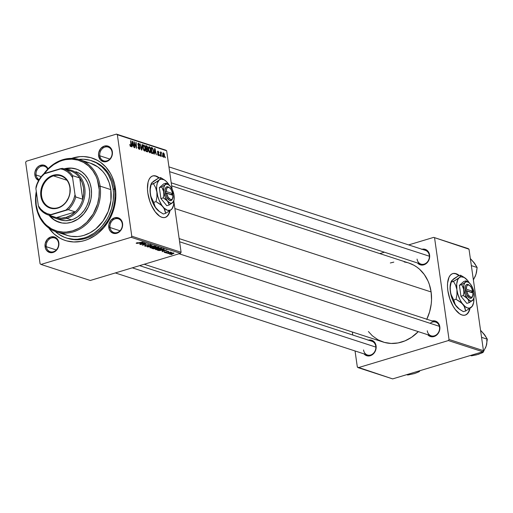 <?xml version="1.0" encoding="UTF-8"?>
<svg xmlns="http://www.w3.org/2000/svg" width="513" height="513" viewBox="0 0 513 513"><rect width="100%" height="100%" fill="white"/><g stroke="black" fill="none" stroke-linecap="round" stroke-linejoin="round"><path stroke-width="0.77" d="M453.659 273.48L455.775 273.795L459.077 275.68A21.668 10.138 73.3 0 0 452.62 273.634M447.855 290.704A21.668 10.138 -106.7 0 1 452.774 273.589A21.668 10.138 -106.7 0 1 459.385 275.59L456.083 273.698L453.96 273.391L452.036 273.878L450.376 275.16L449.048 277.174L447.58 283.08L447.496 286.748L447.855 290.704L449.83 298.88L453.203 306.364L455.262 309.48L459.725 313.873L461.956 314.976L464.079 315.29L466.003 314.796L467.664 313.514L468.991 311.5L470.068 308.242A21.668 10.138 -106.7 0 1 465.265 315.091A21.668 10.138 -106.7 0 1 447.855 290.704M153.624 175.818L155.747 176.132L159.049 178.017A21.668 10.138 73.3 0 0 152.592 175.972M147.821 193.042A21.668 10.138 -106.7 0 1 152.746 175.927A21.668 10.138 -106.7 0 1 159.351 177.928L156.048 176.036L153.926 175.728L152.002 176.215L150.341 177.498L149.014 179.512L148.071 182.192L147.462 189.085L147.821 193.042L149.796 201.218L151.335 205.123L155.227 211.818L159.69 216.21L161.922 217.313L164.045 217.627L165.975 217.134L167.629 215.858L168.957 213.838L170.034 210.58A21.668 10.138 -106.7 0 1 165.231 217.429A21.668 10.138 -106.7 0 1 147.821 193.042M58.533 243.021A7.22 6.073 -72 0 0 51.441 237.981A7.22 6.073 -72 0 0 46.311 246.702L45.08 246.779A8.125 6.829 108 0 1 50.858 236.974A8.125 6.829 108 0 1 58.835 242.643L58.533 243.021A7.22 6.073 108 0 1 56.315 249.914A7.22 6.073 108 0 1 50.184 251.729A7.22 6.073 108 0 1 46.311 246.702A7.22 6.073 108 0 1 48.53 239.815A7.22 6.073 108 0 1 54.66 237.994A7.22 6.073 108 0 1 58.533 243.021L58.835 242.643L57.892 239.84L54.865 237.128L50.858 236.974L47.222 239.424L45.182 243.662L45.426 248.254L46.85 250.729L50.345 252.653L53.057 252.454L56.693 249.998L58.29 247.292L58.835 242.643A8.125 6.829 108 0 1 53.057 252.454A8.125 6.829 108 0 1 45.08 246.779L46.311 246.702L56.283 249.946L46.311 246.702A7.22 6.073 -72 0 0 53.403 251.742A7.22 6.073 -72 0 0 58.533 243.021M38.622 180.48A8.125 6.829 108 0 1 34.871 175.061L36.102 174.984A7.22 6.073 -72 0 0 39.11 179.64A7.22 6.073 108 0 1 36.102 174.984L41.181 176.639L36.102 174.984A7.22 6.073 108 0 1 38.321 168.097A7.22 6.073 108 0 1 44.451 166.276A7.22 6.073 108 0 1 47.677 169.168A7.22 6.073 -72 0 0 40.245 166.661A7.22 6.073 -72 0 0 36.102 174.984L34.871 175.061A8.125 6.829 108 0 1 39.674 165.635A8.125 6.829 108 0 1 48.03 168.809L45.837 166.058L43.368 165.051L39.328 165.808L37.013 167.706L34.974 171.945L34.871 175.061L35.82 177.87L38.847 180.576M112.058 152.13A7.22 6.073 -72 0 0 104.966 147.09A7.22 6.073 -72 0 0 99.83 155.811L98.599 155.888A8.125 6.829 108 0 1 104.376 146.083A8.125 6.829 108 0 1 112.353 151.752L112.058 152.13A7.22 6.073 108 0 1 109.84 159.024A7.22 6.073 108 0 1 103.709 160.838A7.22 6.073 108 0 1 99.83 155.811A7.22 6.073 108 0 1 102.049 148.924A7.22 6.073 108 0 1 108.179 147.103A7.22 6.073 108 0 1 112.058 152.13L112.353 151.752L111.411 148.95L108.384 146.237L104.376 146.083L100.74 148.533L98.701 152.771L98.599 155.888L100.375 159.838L103.863 161.762L107.903 161.005L110.218 159.107L111.808 156.401L112.353 151.752A8.125 6.829 108 0 1 106.582 161.557A8.125 6.829 108 0 1 98.599 155.888L99.83 155.811L109.801 159.056L99.83 155.811A7.22 6.073 -72 0 0 106.922 160.851A7.22 6.073 -72 0 0 112.058 152.13M122.261 223.848A7.22 6.073 -72 0 0 115.168 218.807A7.22 6.073 -72 0 0 110.038 227.528L108.807 227.605A8.125 6.829 108 0 1 114.585 217.801A8.125 6.829 108 0 1 122.562 223.469L122.261 223.848A7.22 6.073 108 0 1 120.042 230.741A7.22 6.073 108 0 1 113.912 232.556A7.22 6.073 108 0 1 110.038 227.528A7.22 6.073 108 0 1 112.257 220.641A7.22 6.073 108 0 1 118.388 218.82A7.22 6.073 108 0 1 122.261 223.848L122.562 223.469L121.619 220.667L118.593 217.954L114.585 217.801L110.949 220.25L108.91 224.489L109.154 229.074L110.577 231.555L114.072 233.479L118.105 232.722L120.42 230.824L122.017 228.118L122.562 223.469A8.125 6.829 108 0 1 116.784 233.274A8.125 6.829 108 0 1 108.807 227.605L110.038 227.528L120.01 230.773L110.038 227.528A7.22 6.073 -72 0 0 117.131 232.569A7.22 6.073 -72 0 0 122.261 223.848M432.19 320.965A8.125 6.829 108 0 1 439.808 326.73L439.506 327.114A7.22 6.073 -72 0 0 430.131 323.318M421.981 249.247A8.125 6.829 108 0 1 429.599 255.012L429.298 255.397A7.22 6.073 108 0 1 427.079 262.284A7.22 6.073 108 0 1 420.949 264.105A7.22 6.073 108 0 1 417.075 259.078A7.22 6.073 -72 0 0 424.168 264.118A7.22 6.073 -72 0 0 429.298 255.397L429.599 255.012L428.656 252.21L426.803 250.152L424.334 249.145L421.622 249.344M368.462 340.138A8.125 6.829 108 0 1 376.08 345.903L375.779 346.288A7.22 6.073 108 0 1 373.56 353.175A7.22 6.073 108 0 1 367.43 354.996L115.335 272.935M91.295 160.633A40.63 34.153 108 0 1 113.104 188.919L114.502 189.374A40.63 34.153 108 0 1 102.01 228.125A40.63 34.153 108 0 1 67.536 238.353A40.63 34.153 108 0 1 66.844 238.122A40.63 34.153 -72 0 0 101.721 228.426A40.63 34.153 -72 0 0 114.502 189.374L113.104 188.919L111.366 181.57L108.378 174.901L106.447 171.9L101.805 166.719L96.277 162.788L90.07 160.261L83.427 159.235L78.745 159.415A40.63 34.153 108 0 1 91.295 160.633L92.686 161.082A40.63 34.153 108 0 1 114.502 189.374L115.393 188.233A43.342 36.429 108 0 1 93.129 236.743A43.342 36.429 108 0 1 48.882 228.093L54.089 233.979L59.989 238.173L63.227 239.718L66.607 240.873L73.692 241.969L80.971 241.424L84.594 240.539L88.159 239.263L94.988 235.563L98.182 233.178L103.979 227.458L108.807 220.648L110.795 216.922L113.835 208.99L114.854 204.867L115.835 196.498L115.797 192.33L114.643 184.238L112.11 176.722L110.353 173.272L105.954 167.161L100.497 162.275L97.444 160.357L90.827 157.664L83.741 156.561L80.111 156.632L71.57 158.402A43.342 36.429 108 0 1 115.393 188.233L114.502 189.374A40.63 34.153 -72 0 0 91.987 160.864M426.816 319.214A41.534 34.91 -72 0 0 431.112 291.955L174.875 208.547L431.112 291.955L429.336 284.439L427.964 280.925L424.309 274.558L419.563 269.261L416.838 267.081L413.908 265.24L408.778 263.022M144.191 264.259L383.108 342.024A41.534 34.91 -72 0 0 418.287 331.629L411.554 337.31L405.007 340.856L398.12 342.934L391.143 343.454L384.359 342.402L378.017 339.818L372.361 335.797L368.392 331.539M139.594 265.638L371.899 341.26A7.22 6.073 108 0 1 375.779 346.288L376.08 345.903L375.131 343.101L373.284 341.042L370.816 340.036L368.097 340.234M168.944 166.879L425.424 250.37A7.22 6.073 108 0 1 429.298 255.397M179.152 238.596L435.627 322.087A7.22 6.073 108 0 1 439.506 327.114A7.22 6.073 108 0 1 437.288 334.001A7.22 6.073 108 0 1 431.157 335.823A7.22 6.073 108 0 1 427.284 330.789A7.22 6.073 -72 0 0 434.376 335.829A7.22 6.073 -72 0 0 439.506 327.114L439.808 326.73L438.859 323.927L437.012 321.863L434.543 320.862L431.831 321.061M165.763 150.155L116.457 134.105L26.291 161.236L116.457 134.105L117.342 134.739L166.654 150.784L172.111 189.15L166.654 150.784L117.342 134.739L131.783 236.204L117.342 134.739L116.457 134.105L166.654 150.784L165.763 150.155M40.091 263.797L25.65 162.326L26.291 161.236L25.65 162.326L40.091 263.797L40.976 264.426L90.288 280.476L180.454 253.345L131.142 237.295L40.976 264.426L40.091 263.797M160.159 249.145L156.85 249.728L155.349 249.401L156.831 248.561L159.909 247.971L161.627 248.164L160.947 248.876L160.159 249.145L161.415 248.068L159.646 247.991L156.831 248.561L155.638 249.619L155.561 249.1L155.638 249.619L160.159 249.145M162.012 250.735L167.065 249.946L162.159 251.697L163.166 251.114L162.012 250.735L163.166 251.114L162.159 251.697L167.065 249.946L162.012 250.735M136.407 243.361L136.336 243.015L137.439 242.655L137.85 242.745L136.958 243.117L137.535 243.213L143.024 242.123L137.773 243.361L136.407 243.361L142.685 242.008L136.182 243.2M147.59 246.016L145.217 246.214L144.634 245.881L145.147 245.509L146.205 245.374L145.403 245.836L146.769 246.022L148.392 244.714L151.002 244.733L150.008 245.394L149.616 245.304L150.149 244.791L148.642 244.855L148.404 245.637L147.59 246.016L148.764 244.816L150.091 244.772L149.616 245.304L150.008 245.394L150.726 244.586L148.392 244.714L147.199 245.919L145.647 245.977L145.5 245.637L146.205 245.374L145.801 245.285L144.999 246.157L144.916 245.612L144.999 246.157L147.59 246.016M154.477 245.849L147.276 246.856L152.124 245.086L148.308 246.715L154.477 245.849L148.308 246.715L152.124 245.086L147.706 246.997L154.477 245.849M154.746 247.388L151.438 247.965L149.937 247.644L151.213 246.862L154.496 246.208L156.208 246.4L155.535 247.119L154.746 247.388L156.003 246.304L154.233 246.234L151.418 246.798L150.226 247.856L150.149 247.343L150.226 247.856L154.746 247.388M172.047 254.442L170.867 254.538L172.047 254.442M155.785 248.581L153.688 248.863L151.88 248.356L157.78 246.926L158.844 247.625L155.785 248.581L158.979 247.369L157.78 246.926L151.88 248.356L153.188 248.779L153.124 248.369L153.188 248.779L155.785 248.581M139.728 243.483L144.775 242.694L139.876 244.444L140.883 243.861L139.728 243.483L140.883 243.861L139.876 244.444L144.775 242.694L139.728 243.483M144.166 243.797L140.209 244.554L146.115 243.13L142.864 244.913L148.199 243.803L142.3 245.233L145.538 243.451L144.166 243.797L145.538 243.451L142.3 245.233L148.199 243.803L142.864 244.913L146.115 243.13L140.209 244.554L144.166 243.797M164.75 252.281L165.237 251.832L164.25 252.422L164.282 251.934L165.237 251.832L164.641 252.236L165.654 252.287L166.892 251.312L168.745 251.466L168.065 251.883L167.655 251.793L168.052 251.447L167.084 251.46L166.635 252.146L165.359 252.499L164.25 252.422L166.174 252.345L167.084 251.46L167.975 251.415L167.655 251.793L168.065 251.883L168.476 251.274L166.661 251.376L165.795 252.249L164.75 252.281L164.551 251.832M158.908 250.562L157.292 250.113L163.192 248.683L164.41 249.203L160.402 250.511L158.908 250.562L162.948 249.978L164.352 249.106L163.192 248.683L157.292 250.113L158.261 250.427L158.184 249.902L158.261 250.427L158.908 250.562M172.99 253.762L169.309 253.999L172.83 252.935L174.042 253.166L173.272 253.672L173.824 253.018L170.278 253.416L169.534 254.14L169.476 253.743L169.534 254.14L172.99 253.762M168.918 253.422L167.738 253.518L168.918 253.422M168.501 252.787L166.43 253.089L170.72 252.05L170.175 252.377L171.682 252.377L168.501 252.787L171.682 252.409L170.175 252.377L170.72 252.05L166.43 253.089L168.501 252.787M166.635 252.678L165.455 252.774L166.635 252.678M181.095 252.255L131.783 236.204L131.142 237.295L40.976 264.426L90.288 280.476L180.454 253.345L181.095 252.255L180.454 253.345L131.142 237.295L131.783 236.204L181.095 252.255L173.907 201.769L181.095 252.255M159.973 155.99L159.581 155.048L159.973 155.99M162.255 156.734L161.864 155.792L162.255 156.734M149.899 152.784L150.816 149.751L150.501 149.847L150.816 149.751L149.309 146.705L148.475 147.302L148.404 149.822L149.899 152.784L150.739 152.156L150.816 149.751L150.085 147.443L149.039 146.673L148.353 147.834L148.488 150.29L149.257 152.252L150.219 152.797M154.33 154.156L154.496 152.643L155.657 153.021L156.337 154.811L155.035 148.648L154.625 148.513L153.964 154.035L154.33 154.156L154.496 152.643L155.657 153.021L156.337 154.811L155.035 148.648L154.625 148.513L153.964 154.035L154.33 154.156M147.366 151.886L148.033 150.322L147.718 150.418L148.033 150.322L147.455 148.975L146.917 149.136L147.455 148.975L147.693 147.654L147.378 147.744L147.693 147.654L147.051 146.141L146.134 146.417L147.051 146.141L145.782 146.141L146.59 145.897L145.756 145.621L146.058 151.463L147.718 151.861L148.071 150.668L147.455 148.975L147.475 146.795L145.756 145.621L146.058 151.463L147.629 151.899M141.889 150.104L142.454 144.551L142.088 144.429L141.601 149.193L140.1 143.781L141.453 149.963L141.889 150.104L142.454 144.551L142.088 144.429L141.601 149.193L140.1 143.781L141.453 149.963L141.889 150.104M130.668 146.526L131.225 145.102L130.886 145.205L131.225 145.102L131.001 140.819L130.655 140.709L130.873 144.846L130.103 145.981L130.591 145.833L129.763 144.448L130.308 146.288L130.828 146.551L131.168 146.186L131.001 140.819L130.655 140.709L130.86 145.628L130.437 145.737L129.763 144.448L130.898 146.538M134.733 147.776L134.457 142.826L136.477 148.347L136.176 142.505L135.83 142.396L136.105 147.353L134.085 141.825L134.387 147.667L134.733 147.776L134.457 142.826L136.477 148.347L136.176 142.505L135.83 142.396L136.105 147.353L134.085 141.825L134.387 147.667L134.733 147.776M132.046 146.904L132.213 145.391L133.367 145.769L134.053 147.558L132.752 141.389L132.335 141.255L131.681 146.782L132.046 146.904L132.213 145.391L133.367 145.769L134.053 147.558L132.752 141.389L132.335 141.255L131.681 146.782L132.046 146.904M139.254 149.321L140.023 147.885L137.965 144.692L138.709 143.929L139.837 145.41L138.619 143.23L138.042 143.403L138.619 143.23L137.933 144.525L139.696 147.834L138.581 148.808L139.177 148.629L138.189 148.007L138.497 147.911L137.959 146.962L139.254 149.321L139.786 149.251L140.062 148.244L139.716 146.789L138.254 144.506L138.831 143.98L139.837 145.41L139.651 144.576L138.446 143.191L137.946 143.64L138.01 144.922L139.703 148.244L139.087 148.597L138.286 146.994L138.023 147.359L138.6 148.841L139.619 149.347M144.48 151.027L145.403 147.994L145.089 148.084L145.403 147.994L143.897 144.948L143.063 145.538L142.992 148.058L144.48 151.027L145.326 150.392L145.442 148.289L144.89 146.096L143.762 144.916L142.992 145.788L143.031 148.289L143.845 150.489L144.807 151.034M158.511 155.593L159.126 154.586L157.549 152.239L158.119 151.662L159.017 152.701L158.062 151.123L157.626 151.252L158.062 151.123L157.529 152.137L158.793 154.522L157.978 155.189L158.446 155.048L157.478 153.765L157.933 155.125L158.793 155.619L159.152 154.849L157.844 152.085L158.171 151.681L159.017 152.701L158.889 152.143L157.927 151.091L157.568 152.361L158.799 154.798L158.318 154.984L157.491 153.842L158.818 155.612M152.438 153.541L153.054 153.509L153.432 152.803L153.323 149.738L152.508 147.956L151.168 147.385L151.47 153.227L152.938 153.567L153.464 150.482L152.406 147.866L151.168 147.385L151.47 153.227L152.438 153.541M163.794 157.311L164.461 154.952L164.147 155.041L164.461 154.952L163.41 152.861L162.916 153.009L163.41 152.861L162.736 155.304L163.794 157.311L164.391 156.92L164.493 155.183L164.102 153.637L163.288 152.836L162.717 153.554L162.762 155.465L163.435 157.068L164.025 157.318M161.178 152.137L160.441 153.041L160.729 152.066L160.383 151.951L160.607 156.202L160.954 156.311L160.877 153.49L161.435 152.367L161.011 152.188L160.774 152.938L160.383 151.951L160.607 156.202L160.954 156.311L161.435 152.367L161.088 152.137M165.385 157.754L164.994 156.805L165.385 157.754M468.125 248.574L433.703 237.372L408.649 244.906L433.703 237.372L469.01 249.203L483.451 350.674L449.029 339.471L434.588 238L449.029 339.471L448.388 340.561L358.221 367.686L392.644 378.895L482.81 351.764L448.388 340.561L358.221 367.686L357.337 367.058L355.047 350.963L357.337 367.058L392.644 378.895L482.81 351.764L483.451 350.674L482.81 351.764L448.388 340.561L449.029 339.471L483.451 350.674L469.01 249.203L433.703 237.372L469.01 249.203L468.125 248.574M384.397 252.204L379.793 253.589L384.397 252.204M352.777 335.034L352.348 332.014L352.777 335.034M363.993 353.874L365.115 354.913L367.59 355.919L371.624 355.163L374.843 351.982L375.978 349.026L376.08 345.903A8.125 6.829 108 0 1 372.181 354.829A8.125 6.829 108 0 1 363.993 353.874M417.511 262.983L418.64 264.022L421.109 265.029L425.142 264.272L427.457 262.367L429.054 259.661L429.599 255.012A8.125 6.829 108 0 1 425.7 263.939A8.125 6.829 108 0 1 417.511 262.983M427.72 334.7L428.842 335.739L431.318 336.746L435.351 335.989L438.57 332.809L439.705 329.853L439.808 326.73A8.125 6.829 108 0 1 435.909 335.656A8.125 6.829 108 0 1 427.72 334.7M426.707 319.452L429.612 311.846L431.234 303.895L431.536 299.874L431.112 291.955A41.534 34.91 -72 0 0 408.816 263.034L171.637 185.834M407.566 262.656L404.212 261.938M393.804 262.13L390.329 262.97M363.55 349.969A7.22 6.073 -72 0 0 370.642 355.009A7.22 6.073 -72 0 0 375.779 346.288M165.071 217.474A21.668 10.138 73.3 0 0 169.7 210.817L168.655 213.934L167.328 215.947L165.667 217.223M465.105 315.136A21.668 10.138 73.3 0 0 469.728 308.48L468.683 311.59L467.356 313.61L465.701 314.886M134.098 142.05L134.444 141.941L134.098 142.05M135.842 142.608L136.176 142.505L135.842 142.608M134.214 144.32L134.553 144.217L134.214 144.32M132.303 141.524L132.752 141.389L132.303 141.524M131.835 145.506L132.213 145.391L131.835 145.506M132.296 144.749L132.495 143.108L132.104 143.23L132.495 143.108L132.591 141.966L132.239 142.075L132.591 141.966L133.22 145.051L131.835 145.468L133.22 145.051L131.905 144.865L132.296 144.749L132.591 141.966L133.22 145.051L132.296 144.749M138.638 148.885L139.177 148.629M138.619 143.23L138.273 143.204M137.901 144.082L138.709 143.929M142.063 144.666L142.454 144.551L142.063 144.666M143.897 144.948L143.544 144.929M143.339 148.199L143.396 146.09L142.915 146.231L143.986 145.647L145.057 147.815L144.409 150.328L143.852 150.495L144.409 150.328L143.031 148.289L143.396 146.09L144.082 145.686L144.922 147.135L145.07 149.559L144.647 150.328L144.224 150.232L143.339 148.199M146.231 148.238L146.134 146.417L147.359 147.564L147.295 148.347L145.916 148.68L146.776 148.417L145.897 148.34L146.134 146.417L147.064 146.801L147.385 147.795L147.295 148.347L146.231 148.238M146.365 150.893L146.263 148.924L147.693 150.194L147.327 151.175L146.058 151.386L147 151.098L146.038 150.995L146.263 148.924L147.366 149.379L147.718 150.424L147.417 151.162L146.365 150.893M147.295 148.347L146.776 148.417M158.793 154.522L158.446 155.048M157.914 151.726L157.504 151.848M157.85 152.149L158.119 151.662M154.593 148.776L155.035 148.648L154.593 148.776M154.118 152.759L154.496 152.643L154.118 152.759M154.586 152.002L154.779 150.36L154.387 150.482L154.779 150.36L154.875 149.219L154.522 149.328L154.875 149.219L155.51 152.303L154.124 152.72L155.51 152.303L154.195 152.117L154.586 152.002L154.875 149.219L155.51 152.303L154.586 152.002M151.194 147.885L151.976 147.648L151.194 147.885M151.213 148.225L152.406 147.866L151.213 148.225M151.777 152.656L151.547 148.18L151.213 148.283L152.476 148.578L153.118 150.335C153.393 152.111 153.092 152.932 152.214 152.797L151.463 153.021L152.214 152.797L151.45 152.752L151.777 152.656L151.547 148.18L152.656 148.802L153.182 150.944L152.893 152.739L151.777 152.656M151.47 153.22L152.214 152.797M149.309 146.705L148.962 146.692M148.751 149.963L148.808 147.853L148.334 147.994L149.398 147.411L150.469 149.578L149.822 152.092L149.264 152.258L149.822 152.092L148.443 150.053L148.808 147.853L149.495 147.449L150.335 148.898L150.482 151.322L150.059 152.092L149.636 151.995L148.751 149.963M149.309 152.316L149.822 152.092M163.07 155.349L163.474 153.406L164.122 154.836L163.718 156.766L163.294 156.895L163.718 156.766L162.756 155.439L163.429 153.393L164.045 154.4L164.128 156.253L163.596 156.696L163.07 155.349M162.711 153.586L163.474 153.406M163.211 153.483L162.704 153.637M163.32 156.927L163.718 156.766M161.877 156.003L162.211 155.901L161.877 156.003M160.851 152.547L161.435 152.367L160.851 152.547M161.063 152.861L160.441 153.047M160.774 152.919L161.204 152.816M160.531 154.721L160.877 154.618L160.531 154.721M159.594 155.259L159.928 155.157L159.594 155.259M165.006 157.023L165.34 156.92L165.006 157.023M143.396 146.09L143.986 145.647M143.897 150.553L144.409 150.328M146.231 151.521L147.327 151.175M148.808 147.853L149.398 147.411M158.01 247.394L155.593 247.651L157.408 247.016L158.01 247.394L157.953 246.984L157.85 247.779L156.92 247.939L155.567 247.458L156.92 247.939L158.01 247.394L157.85 247.779M155.625 248.048L152.912 248.298L154.881 247.625L155.625 248.048L155.542 247.465L155.465 248.472L153.906 248.606L152.887 248.112L154.516 248.638L155.779 248.35L155.625 248.048L155.465 248.472M155.368 246.49L151.733 246.913L155.33 246.195L155.567 246.644L154.471 247.26L150.873 247.676L151.701 246.715L150.675 247.523L150.617 247.086M144.634 245.913L144.999 246.157M145.647 245.977L145.5 245.637M147.609 245.188L147.577 245.753M150.091 244.772L149.738 245.265M148.456 245.413L148.417 245.002M140.825 243.451L140.883 243.861L140.825 243.451M140.536 243.354L143.916 242.63L141.46 243.656L140.511 243.181L141.46 243.656L143.935 242.784L140.536 243.354M167.975 251.415L167.655 251.793M166.712 252.075L166.802 251.569M166.68 251.37L166.725 251.703M166.084 251.729L166.174 252.345L166.084 251.729M163.108 250.703L163.166 251.114L163.108 250.703M162.82 250.613L166.199 249.882L163.743 250.908L162.801 250.44L163.743 250.908L166.225 250.036L162.82 250.613M163.673 249.292L162.845 248.965L158.325 250.062L162.82 248.779L163.339 249.126L163.281 248.715L163.692 249.324L162.647 249.857L158.761 250.203L158.299 249.869L159.351 250.338L161.313 250.184L163.538 249.51L163.615 248.824M156.285 249.44L160.03 248.972L160.781 248.247L159.883 249.017L156.285 249.44L157.113 248.478L160.742 247.959L160.979 248.401L160.915 247.971M173.323 253.159L170.996 253.416L173.291 252.935L173.432 253.249L170.021 253.999L170.649 253.307L169.906 253.897L169.854 253.557M150.873 247.676L154.618 247.215L155.535 246.747L155.503 246.208M160.781 248.247L157.978 248.452L156.087 249.286L156.029 248.85M170.021 253.999L173.432 253.262M64.228 169.123L71.262 168.206L76.45 169.091A27.991 23.527 -72 0 0 64.574 169.027M64.106 168.873A27.991 23.527 108 0 1 76.219 169.014A27.991 23.527 108 0 1 91.243 188.502L91.526 193.843L90.891 199.249L88.274 207.034L83.869 213.838L78.059 219.07L71.345 222.289L66.652 223.168L61.996 222.988L55.462 220.757L51.653 218.051L49.017 215.236A27.991 23.527 108 0 0 58.892 222.244A27.991 23.527 108 0 0 82.638 215.197A27.991 23.527 108 0 0 91.243 188.502L90.044 183.442L87.986 178.845L85.139 174.895L81.618 171.746L77.559 169.508L73.115 168.277L68.453 168.097L63.759 168.976M100.112 186.129L98.881 186.206A37.019 31.113 108 0 1 72.57 230.888A37.019 31.113 108 0 1 36.224 205.059L35.923 205.437A37.924 31.877 -72 0 0 73.16 231.902A37.924 31.877 -72 0 0 100.112 186.129A37.924 31.877 108 0 1 88.46 222.296A37.924 31.877 108 0 1 56.283 231.844A37.924 31.877 108 0 1 35.923 205.437A37.924 31.877 108 0 1 36.295 191.42A37.924 31.877 -72 0 0 35.923 205.437L36.224 205.059L37.808 211.754L40.527 217.833L44.291 223.059L46.523 225.284L51.556 228.869L57.212 231.171L63.259 232.107L66.363 232.049L72.57 230.888L78.585 228.375L81.452 226.637L86.748 222.283L93.257 213.895L97.547 203.937L98.99 196.845L99.227 189.707L97.303 179.512L96.078 176.376L92.821 170.701L88.589 165.981L83.548 162.397L77.899 160.094L71.846 159.158L65.632 159.62L62.535 160.377L59.489 161.467L53.66 164.628L48.363 168.982L44.323 173.638A37.019 31.113 108 0 1 76.783 159.812A37.019 31.113 108 0 1 98.881 186.206L100.112 186.129L110.808 189.611L100.112 186.129A37.924 31.877 -72 0 0 77.11 159.011A37.924 31.877 -72 0 0 43.708 173.958A37.924 31.877 108 0 1 79.759 159.723A37.924 31.877 108 0 1 100.112 186.129M56.283 231.844L66.979 235.326A37.924 31.877 -72 0 0 99.156 225.778A37.924 31.877 -72 0 0 110.808 189.611L110.923 200.512L108.256 211.305L103.049 221.058L95.751 228.939L90.019 232.806L83.856 235.384L80.688 236.153L77.495 236.57L71.185 236.326L68.12 235.672L62.33 233.312M113.104 188.919A40.63 34.153 108 0 1 100.619 227.669A40.63 34.153 108 0 1 66.145 237.904A40.63 34.153 108 0 1 55.289 231.498L58.296 233.941L64.196 237.186L67.363 238.269L74.007 239.302L77.412 239.238L84.228 237.961L87.569 236.762L93.969 233.293L99.785 228.516L102.401 225.694L106.928 219.314L108.794 215.819L111.642 208.381L113.219 200.596L113.476 192.766L113.104 188.919M75.847 171.746A25.284 21.251 108 0 1 89.416 189.348A25.284 21.251 108 0 1 81.644 213.459A25.284 21.251 108 0 1 60.194 219.821L55.545 218.307A25.284 21.251 108 0 1 50.473 215.71A25.284 21.251 -72 0 0 66.793 218.346L66.209 217.332A24.38 20.488 108 0 1 56.385 217.602A24.38 20.488 108 0 1 54.346 216.935M86.248 162.204L89.313 162.865M90.423 163.198L97.778 166.898L102.549 171.169L104.601 173.727L106.403 176.523L109.192 182.75L110.808 189.611A37.924 31.877 -72 0 0 90.455 163.205L79.759 159.723M36.423 192.298L35.846 197.999L36.224 205.059A37.019 31.113 108 0 1 36.423 192.298M49.479 215.389L53.955 219.673L59.123 222.321A27.991 23.527 -72 0 1 49.479 215.389M75.821 171.733L78.944 173.086L82.381 175.536L85.273 178.755L87.499 182.634L88.973 187.014L89.647 191.74L89.486 196.614L88.505 201.455L86.729 206.085L84.241 210.311L81.125 213.985L77.508 216.954L73.526 219.115L69.332 220.378L65.087 220.693L60.957 220.051M485.356 335.887L480.546 330.25L484.58 334.733L487.35 339.221L481.553 337.336L487.35 339.221L486.196 346.083A11.914 10.016 -72 0 0 486.741 339.997M483.669 333.719L487.35 339.221L486.196 346.083L483.143 352.322L482.092 351.982L483.143 352.322L482.143 352.861L476.68 354.816L471.498 355.823L470.447 355.483L471.498 355.823L476.943 354.682M485.638 347.538L486.587 344.576M486.196 346.083L483.143 352.322L478.27 354.38M439.346 326.313L179.601 241.764L439.346 326.313M375.849 347.109L132.303 267.831L375.849 347.109M414.542 373.56L418.409 372.034L419.929 370.687L419.416 371.495L418.364 371.155L419.416 371.495L418.409 372.034L414.542 373.56L407.771 375.003L406.719 374.657L407.771 375.003L413.215 373.855M169.623 171.669L429.375 256.218L169.623 171.669M475.147 264.169L470.338 258.533L474.371 263.015L477.141 267.504L471.344 265.619L477.141 267.504L475.987 274.365L473.377 279.906L475.378 276.039L476.385 272.858M475.429 275.821L476.474 272.621L477.141 267.504L473.467 262.002M58.001 207.694A16.705 14.037 -72 0 0 69.877 187.534A16.705 14.037 -72 0 0 53.474 175.876L53.121 175.273A17.243 14.492 108 0 1 70.057 187.303A17.243 14.492 108 0 1 57.796 208.118L58.001 207.694A16.705 14.037 108 0 1 50.569 207.669A16.705 14.037 108 0 1 41.502 191.74A16.705 14.037 108 0 1 53.474 175.876A16.705 14.037 108 0 1 60.906 175.901A16.705 14.037 108 0 1 69.973 191.836A16.705 14.037 108 0 1 58.001 207.694L57.796 208.118L54.904 208.663L52.031 208.547L49.293 207.791L46.792 206.412L42.868 202.039L40.867 196.088L40.687 192.798L41.078 189.464L43.49 183.186L45.407 180.48L50.319 176.44L56.013 174.728L58.886 174.843L61.624 175.6L64.125 176.979L66.299 178.922L68.049 181.352L70.057 187.303L69.839 193.927L68.896 197.172L65.51 202.911L63.202 205.187L57.796 208.118A17.243 14.492 108 0 1 40.867 196.088A17.243 14.492 108 0 1 53.121 175.273L53.474 175.876L66.934 180.255L53.474 175.876A16.705 14.037 -72 0 0 41.604 196.037A16.705 14.037 -72 0 0 58.001 207.694M69.415 170.637A24.38 20.488 108 0 1 79.727 177.966A24.38 20.488 108 0 1 82.753 199.236L83.728 193.555L83.536 187.912L82.176 182.615L79.727 177.966L82.753 199.236A24.38 20.488 108 0 1 75.289 211.914A24.38 20.488 108 0 1 66.209 217.332L70.974 215.216L75.289 211.914L56.385 217.602L61.252 218.147L66.209 217.332L66.793 218.346A25.284 21.251 -72 0 0 85.03 191.009A25.284 21.251 -72 0 0 65.561 169.348A25.284 21.251 108 0 1 71.192 170.226A25.284 21.251 108 0 1 84.914 194.344A25.284 21.251 108 0 1 66.793 218.346L71.448 219.859L66.793 218.346A25.284 21.251 108 0 1 55.545 218.307M63.471 168.668L70.448 170.938A24.38 20.488 -72 0 1 79.727 177.966L72.75 175.69L72.577 177.581A23.476 19.731 108 0 0 60.162 168.758L62.439 168.367A24.38 20.488 108 0 1 63.471 168.668A24.38 20.488 108 0 1 72.75 175.69A24.38 20.488 -72 0 0 62.439 168.367L43.534 174.054A24.38 20.488 -72 0 0 36.07 186.726L35.897 188.611L38.347 205.809L39.097 208.002A24.38 20.488 -72 0 0 49.408 215.325L68.312 209.644L75.289 211.914L56.385 217.602L49.408 215.325A24.38 20.488 108 0 1 48.382 215.03A24.38 20.488 108 0 1 39.097 208.002L38.347 205.809L40.726 209.105L43.663 211.734L47.049 213.6L50.755 214.633L66.036 210.035L69.159 206.944L71.756 203.276L73.737 199.172L75.02 194.78L72.577 177.581L72.75 175.69L79.727 177.966L82.753 199.236L75.777 196.966L75.02 194.78L72.577 177.581L70.198 174.285L67.261 171.656L63.868 169.79L60.162 168.758L44.881 173.356L41.758 176.446L39.161 180.114L37.18 184.218L35.897 188.611L38.347 205.809A23.476 19.731 108 0 0 50.755 214.633L49.408 215.325L56.385 217.602A24.38 20.488 -72 0 1 55.359 217.3L48.382 215.03M75.289 211.914A24.38 20.488 -72 0 0 82.753 199.236L75.777 196.966A24.38 20.488 108 0 1 68.312 209.644L75.289 211.914M36.07 186.726A24.38 20.488 108 0 1 43.534 174.054L44.881 173.356A23.476 19.731 108 0 0 35.897 188.611L36.07 186.726M68.312 209.644A24.38 20.488 -72 0 0 75.777 196.966L75.02 194.78A23.476 19.731 108 0 1 66.036 210.035L68.312 209.644M169.643 187.873L168.867 187.303A7.22 3.379 73.3 0 0 165.109 191.625L166.34 191.548L172.785 193.645L171.169 189.598L169.418 187.72L168.264 187.348L167.289 187.739L166.61 188.855L166.34 191.548A6.323 2.956 -106.7 0 1 169.643 187.873A6.323 2.956 -106.7 0 1 172.785 193.645L172.695 195.254L172.522 194.036L170.989 194.498L165.218 192.619L170.989 194.498L172.785 193.645L166.34 191.548L165.109 191.625L165.173 189.4L166.161 187.168L167.289 186.7L168.63 187.136M174.144 196.806L174.035 195.35A9.933 4.649 -106.7 0 1 173.702 201.045A9.933 4.649 -106.7 0 1 172.644 202.712A9.933 4.649 -106.7 0 1 167.527 201.045L169.175 205.001L166.808 205.713L160.915 198.589L163.281 197.877L165.641 199.313L168.2 201.994L169.175 205.001L172.644 202.712L173.516 201.205M168.713 184.808L166.065 183.154L165.199 184.661L161.73 186.95L163.506 190.631L163.839 194.94L163.281 197.877L160.915 198.589L166.808 205.713L169.175 205.001L173.4 201.846M168.437 184.609L166.065 183.154L163.698 183.866L166.065 183.154L165.199 184.661L161.73 186.95L159.357 187.662L161.73 186.95L163.807 192.022A9.933 4.649 -106.7 0 1 165.199 184.661A9.933 4.649 -106.7 0 1 168.848 184.911A9.933 4.649 -106.7 0 1 170.316 186.328L170.316 186.328A9.933 4.649 -106.7 0 1 174.035 195.35L173.74 193.952M159.357 187.662L163.698 183.866L159.357 187.662L160.915 198.589L159.357 187.662M169.617 185.777L166.424 181.531L164.16 179.8L160.96 179.133L159.158 180.025L157.267 183.205L156.677 186.347L156.664 190.066L157.735 196.165L159.101 200.173L161.903 205.412L164.083 208.047L167.456 210.272L170.496 210.131L172.099 208.733L173.606 204.892L173.894 200.442A16.249 7.605 -106.7 0 1 173.08 206.835A16.249 7.605 -106.7 0 1 171.348 209.56L172.778 207.579L171.348 209.56A16.249 7.605 -106.7 0 1 162.974 206.835L164.859 210.003L165.667 213.305L163.352 214.004L159.492 211.645L156.401 208.81L154.516 205.636L153.708 202.34L156.023 201.641L161.55 205.347L164.07 208.387L165.667 213.305L171.348 209.56L165.667 213.305L163.352 214.004L158.799 211.132A16.249 7.605 73.3 0 0 159.024 211.292L159.024 211.292M168.642 184.327L167.527 182.743A16.249 7.605 -106.7 0 1 169.341 185.308M164.91 180.268L160.582 177.556L158.267 178.255L160.582 177.556L160.396 178.601L159.158 180.025L155.189 182.769L151.162 184.468L151.354 183.423L153.656 181.153L158.267 178.255L151.835 182.827M159.492 211.645L155.311 207.258L153.708 202.34L150.796 196.325L150.027 190.131L150.86 184.706A16.249 7.605 73.3 0 0 150.309 194.042L150.251 189.265L151.162 184.468L153.483 183.769L155.631 187.649L156.882 192.067L156.94 196.845L156.023 201.641L153.708 202.34L151.553 198.46L150.309 194.042L150.251 189.265L151.155 183.981L151.81 182.769L153.445 181.422M156.882 192.067A16.249 7.605 -106.7 0 1 159.158 180.025L153.483 183.769L155.631 187.649L156.882 192.067L156.94 196.845L156.023 201.641L159.883 204.001L162.974 206.835A16.249 7.605 -106.7 0 1 156.882 192.067M164.461 179.935L160.582 177.556L160.396 178.601L159.158 180.025A16.249 7.605 -106.7 0 1 165.135 180.429A16.249 7.605 -106.7 0 1 167.533 182.75L167.533 182.75M151.155 183.981L151.354 183.423M156.401 208.81A16.249 7.605 73.3 0 0 158.799 211.132L156.401 208.81A16.249 7.605 73.3 0 1 150.309 194.042L152.534 202.148L156.401 208.81M170.316 186.328L168.251 184.526L166.295 184.122L164.737 185.167L163.814 187.514L163.839 194.94L163.281 197.877L167.527 201.045A9.933 4.649 -106.7 0 1 163.807 192.022L165.16 196.973L167.527 201.045L170.265 203.148L171.547 203.257L172.644 202.712L174.022 199.858L174.035 195.35L172.682 190.4L170.316 186.328M165.077 191.618L165.321 193.337L165.077 191.618M172.451 198.897L171.15 200.551L169.213 200.237L166.603 196.992L165.353 193.343A7.22 3.379 73.3 0 0 168.809 199.942A7.22 3.379 73.3 0 0 172.4 199.038L172.727 198.14A6.323 2.956 -106.7 0 1 169.617 198.954A6.323 2.956 -106.7 0 1 166.584 193.266L168.2 197.313L170.54 199.48L171.624 199.467L172.464 198.704L173.028 195.37L166.584 193.266L165.353 193.343L166.584 193.266L173.028 195.37A6.323 2.956 -106.7 0 1 172.727 198.14M469.671 285.536L468.901 284.965A7.22 3.379 73.3 0 0 465.137 289.287L466.375 289.21L472.819 291.307L471.203 287.261L469.453 285.382L468.298 285.01L467.317 285.401L466.644 286.517L466.375 289.21A6.323 2.956 -106.7 0 1 469.671 285.536A6.323 2.956 -106.7 0 1 472.819 291.307L472.723 292.917L472.55 291.698L471.024 292.16L465.253 290.281L471.024 292.16L472.819 291.307L466.375 289.21L465.137 289.287L465.426 286.139L466.195 284.83L467.324 284.362L468.658 284.798M474.179 294.468L474.07 293.013A9.933 4.649 -106.7 0 1 473.736 298.707A9.933 4.649 -106.7 0 1 472.678 300.374A9.933 4.649 -106.7 0 1 467.561 298.707L468.715 300.644L469.209 302.664L466.843 303.375L460.943 296.251L463.316 295.533L465.669 296.976L468.228 299.656L469.209 302.664L472.678 300.374L473.55 298.867M468.741 282.471L466.099 280.816L465.227 282.323L461.758 284.612L463.54 288.287L463.874 292.602L463.316 295.533L460.943 296.251L466.843 303.375L469.209 302.664L473.428 299.509M468.472 282.272L466.099 280.816L463.733 281.528L466.099 280.816L465.227 282.323L461.758 284.612L459.391 285.324L461.758 284.612L463.835 289.685A9.933 4.649 -106.7 0 1 465.227 282.323A9.933 4.649 -106.7 0 1 468.882 282.573A9.933 4.649 -106.7 0 1 470.344 283.99L470.344 283.99A9.933 4.649 -106.7 0 1 474.07 293.013L473.775 291.615M459.391 285.324L463.733 281.528L459.391 285.324L460.943 296.251L459.391 285.324M469.651 283.433L467.567 280.412L464.194 277.462L460.988 276.796L459.193 277.687L457.808 279.579L456.705 284.01L456.91 289.73L457.769 293.827L459.981 299.714L461.937 303.074L465.246 306.697L467.49 307.928L469.581 308.108L472.133 306.389L473.64 302.555L473.929 298.104A16.249 7.605 -106.7 0 1 473.114 304.498A16.249 7.605 -106.7 0 1 471.383 307.223L472.813 305.235L471.383 307.223A16.249 7.605 -106.7 0 1 463.008 304.498L464.893 307.665L465.701 310.968L463.386 311.66L459.526 309.307L456.435 306.473L454.55 303.298L453.742 300.002L456.057 299.303L461.585 303.01L464.105 306.049L465.701 310.968L471.383 307.223L465.701 310.968L463.386 311.66L458.834 308.794A16.249 7.605 73.3 0 0 459.058 308.954L459.058 308.954M468.677 281.99L467.561 280.406A16.249 7.605 -106.7 0 1 469.376 282.971M464.938 277.924L460.616 275.218L458.301 275.917L460.616 275.218L460.43 276.263L459.193 277.687L455.217 280.431L451.196 282.124L451.382 281.086L453.691 278.815L458.301 275.917L451.87 280.489M459.526 309.307L455.339 304.914L453.742 300.002L450.824 293.987L450.055 287.793L450.895 282.368A16.249 7.605 73.3 0 0 450.343 291.705L450.279 286.927L451.196 282.124L453.511 281.432L455.666 285.311L456.91 289.73L456.974 294.507L456.057 299.303L453.742 300.002L451.587 296.123L450.343 291.705L450.279 286.927L451.19 281.643L453.473 279.085M456.91 289.73A16.249 7.605 -106.7 0 1 459.193 277.687L453.511 281.432L455.666 285.311L456.91 289.73L456.974 294.507L456.057 299.303L459.917 301.663L463.008 304.498A16.249 7.605 -106.7 0 1 456.91 289.73M464.496 277.597L460.616 275.218L460.43 276.263L459.193 277.687A16.249 7.605 -106.7 0 1 465.169 278.091A16.249 7.605 -106.7 0 1 467.567 280.412L467.567 280.412M451.19 281.643L451.382 281.086M456.435 306.473A16.249 7.605 73.3 0 0 458.834 308.794L456.435 306.473A16.249 7.605 73.3 0 1 450.343 291.705L452.562 299.81L456.435 306.473M470.344 283.99L468.286 282.188L466.33 281.778L464.772 282.83L463.848 285.177L463.874 292.602L463.316 295.533L467.561 298.707A9.933 4.649 -106.7 0 1 463.835 289.685L465.195 294.635L467.561 298.707L470.299 300.81L471.575 300.919L472.678 300.374L474.057 297.521L474.07 293.013L472.71 288.062L470.344 283.99M465.111 289.281L465.355 290.999L465.111 289.281M472.479 296.559L471.184 298.213L469.248 297.899L466.638 294.654L465.381 291.006A7.22 3.379 73.3 0 0 468.844 297.604A7.22 3.379 73.3 0 0 472.435 296.7L472.762 295.802A6.323 2.956 -106.7 0 1 469.651 296.617A6.323 2.956 -106.7 0 1 466.618 290.929L468.234 294.975L470.575 297.136L471.659 297.13L472.499 296.36L473.063 293.026L466.618 290.929L465.381 291.006L466.618 290.929L473.063 293.026A6.323 2.956 -106.7 0 1 472.762 295.802M130.7 145.839L130.122 146.013M143.762 145.634L142.973 145.872M147.154 148.456L145.923 148.828M158.626 155.061L158.023 155.24M158.004 151.656L157.504 151.803M149.174 147.398L148.385 147.635M158.28 247.529L158.216 247.067M155.914 248.221L155.843 247.728M145.391 245.791L145.339 245.438M150.296 244.919L150.232 244.489M148.404 245.188L148.34 244.733M168.117 251.524L168.072 251.203M166.725 251.729L166.674 251.37M76.681 169.168L76.219 169.014M67.536 238.353L66.177 237.91M59.354 222.398L58.892 222.244M485.497 347.968L486.715 344.178M431.157 335.823L179.063 253.762M171.207 182.814L420.949 264.105M476.506 272.461L475.288 276.25M165.135 180.429L164.577 180.012M173.08 206.835L172.701 207.868M150.854 184.725L151.232 183.692M168.848 184.911L168.508 184.661M173.702 201.045L173.471 201.68M465.169 278.091L464.611 277.674M473.114 304.498L472.736 305.53M450.889 282.387L451.267 281.355M468.882 282.573L468.542 282.317M473.736 298.707L473.505 299.342"/></g></svg>
